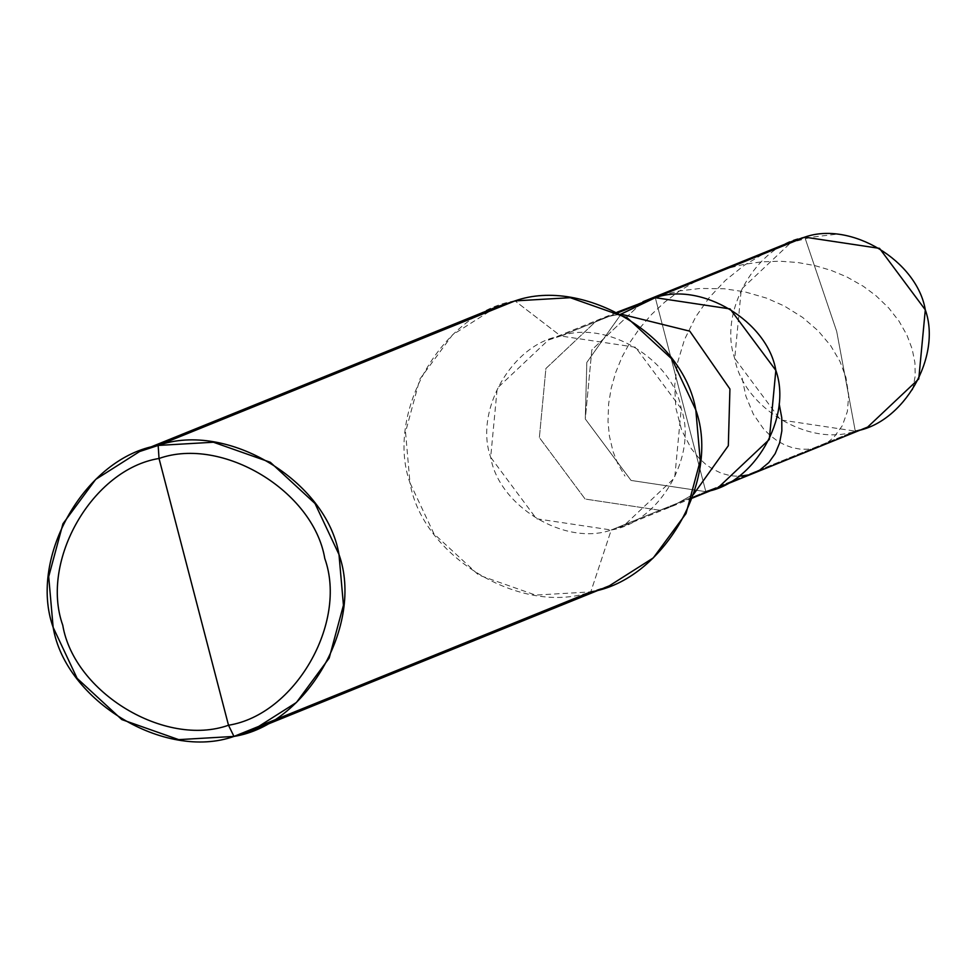 <?xml version="1.0" encoding="UTF-8"?>
<svg xmlns="http://www.w3.org/2000/svg" width="974" height="974" viewBox="0 0 974 974"><rect width="100%" height="100%" fill="white"/><g stroke="black" fill="none" stroke-linecap="round" stroke-linejoin="round"><path stroke-width="0.73" stroke-dasharray="4.87 3.65" d="M705.833 491.675L631.055 480.438L585.289 418.966L586.823 362.438L621.168 314.042L586.823 362.438L585.289 418.966L631.055 480.438L705.833 491.675L680.57 394.677L705.833 491.675L855.282 431.129L659.909 510.279L672.291 506.212L693.695 494.159L672.291 506.212L659.909 510.279L611.234 530.002L623.604 525.936L674.702 477.784L681.24 408.715L635.474 347.231L560.695 335.993L618.149 312.727L609.371 316.282L620.755 314.091L609.371 316.282L596.989 320.336L545.903 368.501L539.365 437.57L585.131 499.041L659.909 510.279L705.833 491.675L655.295 297.679L705.833 491.675L631.055 480.438L585.289 418.966L591.827 349.897L642.913 301.745L591.827 349.897L585.289 418.966L631.055 480.438L705.833 491.675L718.215 487.609M804.755 237.132L836.703 331.428L855.282 431.129L836.703 331.428L804.755 237.132C756.481 244.815 717.972 311.522 734.737 358.42C742.979 407.497 809.272 447.492 855.282 431.129L780.515 419.904L734.737 358.42L741.275 289.351L792.373 241.199M867.664 427.075L855.282 431.129M655.295 297.679L680.57 394.677L655.295 297.679M560.695 335.993C606.705 319.642 672.997 359.625 681.24 408.715C698.005 455.613 659.495 522.32 611.234 530.002L590.792 591.888L611.234 530.002L659.909 510.279L585.131 499.041L539.365 437.57L545.903 368.501L596.989 320.336L609.371 316.282L560.695 335.993L548.313 340.06L497.227 388.212L490.677 457.281L536.455 518.765L611.234 530.002C565.212 546.353 498.919 506.358 490.677 457.281C473.924 410.383 512.421 343.676 560.695 335.993L515.003 300.893L560.695 335.993M609.371 585.8L590.792 591.888L535.53 595.09L478.636 575.037L433.966 533.825L409.981 482.824L405.525 432.091L419.782 379.215L452.52 334.861L496.423 306.993M515.003 300.893C442.586 312.411 384.84 412.465 409.981 482.824C422.339 556.434 521.784 616.42 590.792 591.888M742.103 378.119L745.914 396.248L753.352 414.181L763.555 428.889L770.154 435.475L777.252 440.832L784.691 444.911L792.337 447.675L800.031 449.111L807.629 449.221L814.982 448.016L821.934 445.544L828.35 441.855L834.097 436.997L842.34 425.65L847.38 411.442L848.695 395.127L845.956 377.498L839.978 361.439L830.664 345.66L818.123 330.795L802.6 317.402L784.411 306.055L766.635 298.154L744.635 291.786L724.315 288.779L700.428 288.438L679.389 290.934L658.655 296.023L638.64 303.62M912.589 389.904L915.195 376.098L914.939 362.888L912.188 349.057L906.879 334.995L899.002 321.14L888.653 307.906L875.943 295.682L863.329 286.295L846.82 276.92L831.346 270.455L814.873 265.61L797.645 262.493L779.894 261.215L761.875 261.823L743.856 264.356L726.093 268.775L708.853 275.058L695.046 281.644L679.365 291.068L664.865 302.013L651.716 314.298L640.101 327.727L630.154 342.081L621.972 357.117L615.653 372.579L611.209 388.2L608.64 403.723L607.995 421.352L609.347 435.755L612.999 451.412L617.76 463.587L624.943 476.043M835.363 234.369L811.318 237.193L787.71 243.403L765.15 252.85L744.185 265.318L725.35 280.439L709.072 297.8L695.704 316.867L684.466 339.683L677.429 363.083L674.629 386.191L675.883 408.118L681.617 430.106L691.26 448.6L698.553 457.683L705.286 463.953L712.481 468.981L721.515 473.327L730.744 475.762L738.584 476.323M692.404 498.067L623.604 525.936M617.102 312.191L548.313 340.06"/><path stroke-width="1.46" d="M855.282 431.129C903.555 423.459 942.065 356.752 925.3 309.842C917.058 260.764 850.765 220.781 804.755 237.132L655.295 297.679L621.168 314.042L655.295 297.679L804.755 237.132L879.522 248.37L925.3 309.842L918.762 378.923L867.664 427.075L718.215 487.609L769.302 439.457L775.84 370.388L730.074 308.916L655.295 297.679C701.304 281.328 767.609 321.31 775.84 370.388C792.605 417.298 754.107 483.993 705.833 491.675L718.215 487.609L692.404 498.067M705.833 491.675C754.107 483.993 792.605 417.298 775.84 370.388C767.609 321.31 701.304 281.328 655.295 297.679L642.913 301.745L792.373 241.199L804.755 237.132M590.792 591.888C663.209 580.37 720.955 480.316 695.813 409.957C683.456 336.347 584.01 276.36 515.003 300.893L158.165 445.435L139.599 451.534L95.695 479.403L62.957 523.756L48.7 576.645L53.144 627.366L77.129 678.367L121.811 719.579L178.705 739.631L233.967 736.429L590.792 591.888L233.967 736.429L228.513 725.24C165.251 747.728 74.097 692.745 62.762 625.259C39.715 560.768 92.664 469.054 159.03 458.486L228.513 725.24C294.891 714.685 347.828 622.958 324.78 558.467C313.458 490.981 222.303 435.999 159.03 458.486L158.165 445.435L515.003 300.893L570.265 297.691L627.159 317.743L671.829 358.956L695.813 409.957L700.269 460.69L686.013 513.566L653.274 557.919L609.371 585.8L252.534 730.342L296.449 702.461L329.175 658.107L343.445 605.231L338.989 554.498L315.004 503.497L270.334 462.285L213.44 442.233L158.165 445.435C227.185 420.902 326.631 480.888 338.989 554.498C364.13 624.858 306.372 724.912 233.967 736.429L252.534 730.342M617.102 312.191L655.295 297.679L618.149 312.727L655.295 297.679L730.074 308.916L775.84 370.388L769.302 439.457L718.215 487.609M693.695 494.159L728.321 445.727L729.928 388.991L689.787 331.172L620.755 314.091L689.787 331.172L729.928 388.991L728.321 445.727L693.695 494.159M159.03 458.486C222.303 435.999 313.458 490.981 324.78 558.467C347.828 622.958 294.891 714.685 228.513 725.24L159.03 458.486C92.664 469.054 39.715 560.768 62.762 625.259C74.097 692.745 165.251 747.728 228.513 725.24L233.967 736.429C164.947 760.962 65.514 700.976 53.144 627.366C28.003 557.006 85.761 456.952 158.165 445.435L159.03 458.486M139.599 451.534L496.423 306.993L515.003 300.893M738.584 476.323L748.738 474.91L759.574 470.247L768.803 462.577L775.158 453.665L779.59 443L781.854 430.898L781.757 417.749L779.176 403.93"/></g></svg>
